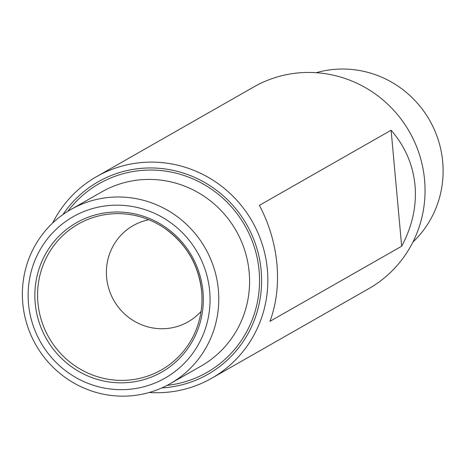 <?xml version="1.0" encoding="UTF-8"?>
<svg xmlns="http://www.w3.org/2000/svg" width="466" height="466" viewBox="0 0 466 466"><rect width="100%" height="100%" fill="white"/><g stroke="black" fill="none" stroke-linecap="round" stroke-linejoin="round"><path stroke-width="0.7" d="M391.108 130.224L259.393 205.349C269.103 223.785 274.946 243.363 276.926 264.088C278.72 284.796 276.39 303.879 269.948 321.342L401.663 246.217L391.108 130.224C405.018 146.266 412.987 164.638 415.014 185.328C416.755 206.065 412.311 226.36 401.663 246.217M149.248 392.483A116.086 112.923 -119.7 0 0 211.651 378.264L368.862 288.6A116.086 112.923 -119.7 0 0 424.573 179.876A116.086 112.923 -119.7 0 0 253.836 86.926L96.631 176.591A116.086 112.923 -119.7 0 0 52.617 223.057M211.651 378.264A116.086 112.923 -119.7 0 0 267.368 269.54A116.086 112.923 -119.7 0 0 96.631 176.591M412.87 242.128A100.254 97.528 -119.7 0 0 442.7 161.807A100.254 97.528 -119.7 0 0 316.239 72.702M148.805 219.731A55.402 53.893 -119.7 0 0 133.206 225.585A55.402 53.893 -119.7 0 0 113.838 300.413A55.402 53.893 -119.7 0 0 188.107 321.837A55.402 53.893 -119.7 0 0 201.085 311.393M218.362 289.759A100.254 97.528 -119.7 0 0 70.908 209.484A100.254 97.528 -119.7 0 0 35.859 344.887A100.254 97.528 -119.7 0 0 170.241 383.658A100.254 97.528 -119.7 0 0 218.362 289.759M202.966 291.576A85.994 83.653 -119.7 0 0 70.43 226.534A85.994 83.653 -119.7 0 0 83.868 374.146A85.994 83.653 -119.7 0 0 202.966 291.576M209.665 291.11A92.868 90.34 -119.7 0 0 66.545 220.867A92.868 90.34 -119.7 0 0 81.049 380.279A92.868 90.34 -119.7 0 0 209.665 291.11M161.795 387.928A110.809 107.792 -119.7 0 0 261.158 270.501A110.809 107.792 -119.7 0 0 179.847 172.03A110.809 107.792 -119.7 0 0 62.927 214.576M170.241 383.658L201.05 366.09A100.254 97.528 -119.7 0 0 249.164 272.191A100.254 97.528 -119.7 0 0 101.71 191.916L70.908 209.484M167.084 385.376A108.7 105.741 -119.7 0 0 259.096 270.647A108.7 105.741 -119.7 0 0 181.99 174.837A108.7 105.741 -119.7 0 0 67.815 211.325M201.656 291.314A83.932 81.649 -119.7 0 0 128.051 214.284A83.932 81.649 -119.7 0 0 39.272 278.219A83.932 81.649 -119.7 0 0 94.977 375.887A83.932 81.649 -119.7 0 0 195.207 332.025A83.932 81.649 -119.7 0 0 201.656 291.314M128.051 214.284C140.895 215.944 152.784 220.401 163.735 227.641C185.951 243.165 198.586 264.403 201.644 291.355C202.879 305.556 200.735 319.111 195.207 332.025"/></g></svg>
